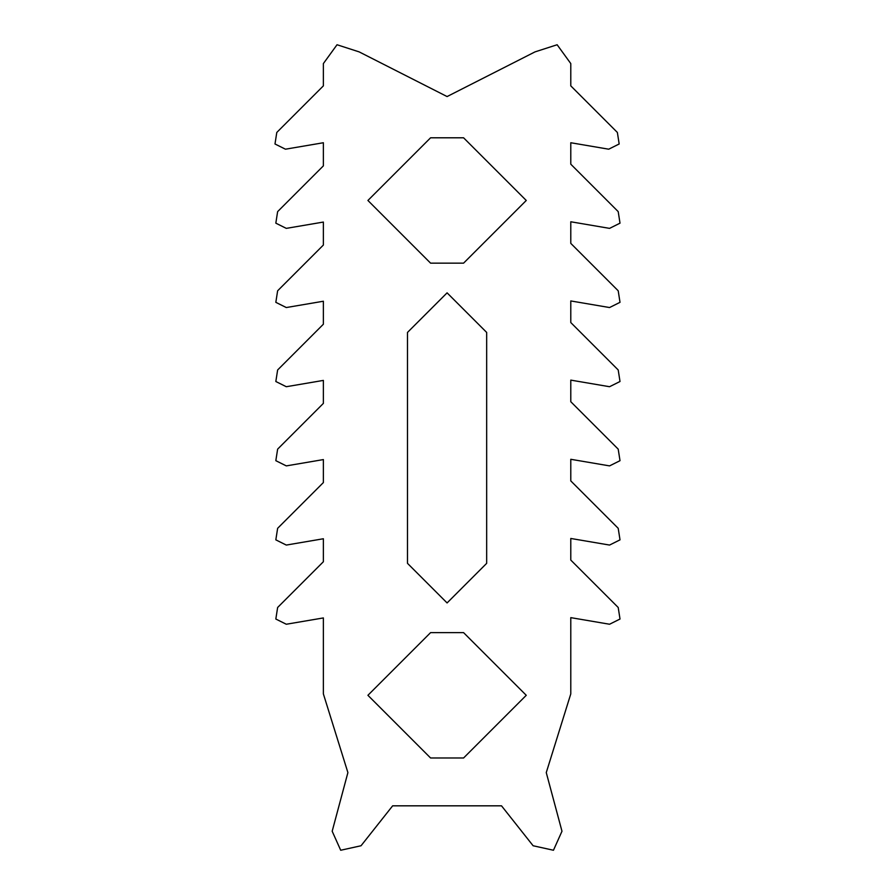 <?xml version="1.0" encoding="UTF-8"?>
<svg xmlns="http://www.w3.org/2000/svg" width="895" height="895" viewBox="0 0 895 895"><rect width="100%" height="100%" fill="white"/><g stroke="black" fill="none" stroke-linecap="round" stroke-linejoin="round"><path stroke-width="1.34" d="M570.786 693.893L546.263 772.598L561.982 831.242L553.457 850.25L533.118 845.753L501.513 805.824L392.648 805.824L361.043 845.753L340.704 850.25L332.179 831.242L347.898 772.598L323.375 693.893L323.375 617.93L286.288 624.24L275.828 619.027L277.629 607.481L323.375 561.736L323.375 538.756L286.288 545.066L275.828 539.853L277.629 528.318L323.375 482.562L323.375 459.582L286.288 465.892L275.828 460.679L277.629 449.145L323.375 403.388L323.375 380.409L286.288 386.718L275.828 381.505L277.629 369.971L323.375 324.214L323.375 301.235L286.288 307.544L275.828 302.331L277.629 290.797L323.375 245.04L323.375 222.061L286.288 228.37L275.828 223.157L277.629 211.623L323.375 165.866L323.375 142.741L285.449 149.197L274.989 143.983L276.79 132.449L323.375 85.864L323.375 63.567L337.023 44.75L359.152 51.888L447.086 96.559L535.009 51.888L557.137 44.75L570.786 63.567L570.786 85.864L617.371 132.449L619.172 143.983L608.712 149.197L570.786 142.741L570.786 164.199L618.21 211.623L620.011 223.157L609.551 228.37L570.786 221.77L570.786 243.373L618.21 290.797L620.011 302.331L609.551 307.544L570.786 300.944L570.786 322.547L618.21 369.971L620.011 381.505L609.551 386.718L570.786 380.118L570.786 401.721L618.21 449.145L620.011 460.679L609.551 465.892L570.786 459.292L570.786 480.895L618.21 528.318L620.011 539.853L609.551 545.066L570.786 538.466L570.786 560.069L618.21 607.481L620.011 619.027L609.551 624.24L570.786 617.639L570.786 693.893L546.263 772.598M407.493 332.425L447.086 292.844L486.667 332.425L447.086 292.844L407.493 332.425L407.493 563.347L447.086 602.939L486.667 563.347L447.086 602.939L407.493 563.347M430.584 263.152L367.912 200.469L430.584 137.796L463.576 137.796L526.26 200.469L463.576 263.152L430.584 263.152L367.912 200.469L430.584 137.796M430.584 757.987L367.912 695.303L430.584 632.631L463.576 632.631L526.26 695.303L463.576 757.987L430.584 757.987L367.912 695.303L430.584 632.631M535.009 51.888L447.086 96.559L359.152 51.888M347.898 772.598L323.375 693.893M486.667 563.347L486.667 332.425M463.576 137.796L526.26 200.469L463.576 263.152M463.576 632.631L526.26 695.303L463.576 757.987"/></g></svg>
